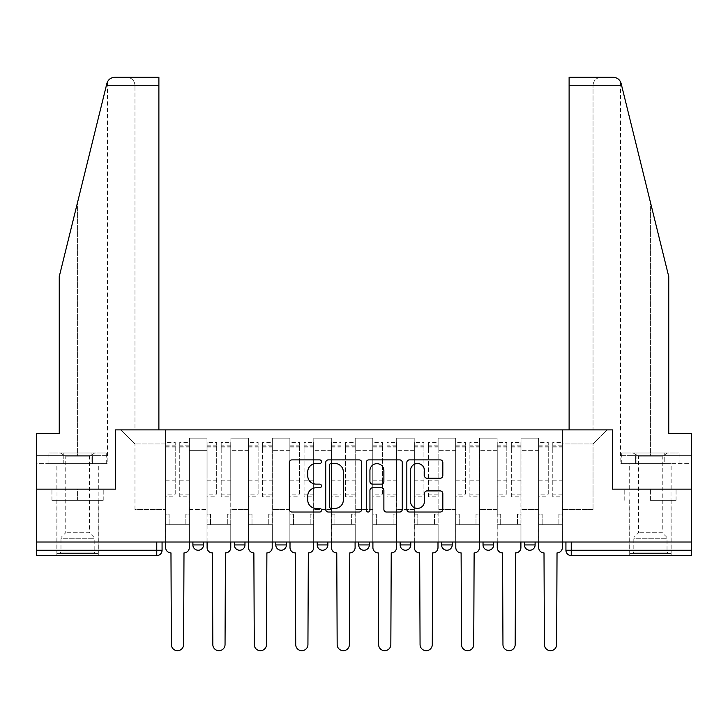 <?xml version="1.0" encoding="UTF-8"?>
<svg xmlns="http://www.w3.org/2000/svg" width="728" height="728" viewBox="0 0 728 728"><rect width="100%" height="100%" fill="white"/><g stroke="black" fill="none" stroke-linecap="round" stroke-linejoin="round"><path stroke-width="0.55" stroke-dasharray="3.64 2.73" d="M321.494 461.698A1.829 1.829 0 0 0 319.665 459.878L291.955 459.878A2.612 2.612 0 0 0 289.344 462.48L289.344 509.427A2.612 2.612 0 0 0 291.955 512.03L319.665 512.03A1.829 1.829 0 0 0 321.494 510.21A1.829 1.829 0 0 0 319.665 508.381L316.079 508.381A8.345 8.345 0 0 1 307.735 500.036L307.735 496.123A8.345 8.345 0 0 1 316.079 487.778L319.665 487.778A1.829 1.829 0 0 0 321.494 485.949A1.829 1.829 0 0 0 319.665 484.129L316.079 484.129A8.345 8.345 0 0 1 307.735 475.784L307.735 471.871A8.345 8.345 0 0 1 316.079 463.527L319.665 463.527A1.829 1.829 0 0 0 321.494 461.698M535.107 542.014L524.479 542.014L535.107 542.014L535.107 544.935A5.314 5.314 0 0 1 529.793 550.25A5.314 5.314 0 0 1 524.479 544.935L535.107 544.935M483.028 542.014L493.657 542.014L483.028 542.014L483.028 544.935A5.314 5.314 0 0 0 488.342 550.25A5.314 5.314 0 0 0 493.657 544.935L483.028 544.935M441.587 542.014L452.206 542.014L441.587 542.014M400.136 542.014L410.765 542.014L400.136 542.014M358.686 542.014L369.314 542.014L358.686 542.014L358.686 544.935L369.314 544.935M327.864 542.014L317.235 542.014L327.864 542.014L327.864 544.935A5.314 5.314 0 0 1 322.55 550.25A5.314 5.314 0 0 1 317.235 544.935L327.864 544.935M275.794 542.014L286.413 542.014L286.413 544.935L275.794 544.935L275.794 542.014L286.413 542.014M234.343 542.014L244.972 542.014L234.343 542.014L234.343 544.935L244.972 544.935A5.314 5.314 0 0 1 239.658 550.25M192.893 542.014L203.522 542.014L192.893 542.014L192.893 544.935L203.522 544.935A5.314 5.314 0 0 1 198.207 550.25M77.587 555.564L56.857 555.564L77.587 555.564M77.587 500.3L51.943 500.3L103.221 500.3L77.587 500.3L77.587 489.143L103.221 489.143L51.943 489.143L98.307 489.143L77.587 489.143L77.587 500.3M650.413 555.564L671.143 555.564L650.413 555.564M650.413 500.3L676.057 500.3L650.413 500.3L650.413 489.143L676.057 489.143L624.779 489.143L671.143 489.143L629.693 489.143L650.413 489.143L650.413 500.3M691.6 550.25L691.6 542.014L36.4 542.014L36.4 489.143L115.315 489.143L115.315 429.893L158.886 429.893L134.971 429.893L134.971 85.285L134.971 429.893L158.886 429.893L158.886 77.314L127 77.314L158.886 77.314L158.886 429.893L158.886 77.314L114.651 77.314C110.692 77.587 108.117 79.607 106.907 83.374C107.644 81.236 107.644 81.236 106.907 83.374L59.25 276.585L106.907 83.374L59.25 276.585L59.25 433.342L59.25 276.585L59.25 433.342L36.4 433.342L59.25 433.342L36.4 433.342L36.4 455.664L92.383 455.664L36.4 455.664L77.587 455.664L36.4 455.664L36.4 463.636L92.383 463.636L36.4 463.636L36.4 433.342L36.4 489.143L115.579 489.143L115.579 429.893L612.421 429.893L612.421 489.143L691.6 489.143L612.685 489.143L612.685 429.893L569.114 429.893L593.029 429.893L593.029 85.285L593.029 429.893L569.114 429.893L569.114 77.314L569.114 85.285L569.114 77.314L613.349 77.314C617.308 77.587 619.883 79.607 621.093 83.374L668.75 276.585L668.75 433.342L668.75 276.585L621.566 85.285L668.75 276.585L668.75 433.342L691.6 433.342L691.6 455.664L635.617 455.664L691.6 455.664L650.413 455.664L691.6 455.664L691.6 463.636L635.617 463.636L691.6 463.636L691.6 433.342L668.75 433.342L691.6 433.342L691.6 542.014L565.929 542.014L565.929 550.25A5.314 5.314 0 0 0 571.243 555.564L691.6 555.564L691.6 550.25L565.929 550.25M36.4 542.014L156.757 542.014L36.4 542.014L36.4 555.564L156.757 555.564L156.757 550.25L36.4 550.25M189.444 450.35L189.444 509.6L189.444 450.35L206.98 450.35L206.98 438.129L206.98 509.6L206.98 450.35L189.444 450.35M189.444 542.014L189.444 438.129L206.98 438.129L189.444 438.129L189.444 542.014L189.444 524.742L165.529 524.742L189.444 524.742L189.444 542.014L165.529 542.014L165.529 429.893L562.471 429.893L120.894 429.893L165.529 429.893L165.529 509.6L165.529 443.971L134.971 443.971L165.529 443.971L165.529 429.893L165.529 542.014L165.529 524.742L165.529 542.014L189.444 542.014M206.98 542.014L206.98 438.129L189.444 438.129L206.98 438.129L206.98 542.014L206.98 524.742L230.885 524.742L206.98 524.742L206.98 542.014L230.885 542.014L230.885 438.129L230.885 450.35L230.885 438.129L248.421 438.129L248.421 450.35L248.421 438.129L230.885 438.129L230.885 542.014L230.885 524.742L230.885 542.014L206.98 542.014M230.885 509.6L230.885 450.35L230.885 509.6L248.421 509.6L248.421 450.35L248.421 509.6L230.885 509.6M248.421 542.014L248.421 438.129L230.885 438.129L248.421 438.129L248.421 542.014L248.421 524.742L272.336 524.742L248.421 524.742L248.421 542.014L272.336 542.014L272.336 438.129L272.336 450.35L272.336 438.129L289.871 438.129L289.871 450.35L289.871 438.129L272.336 438.129L272.336 542.014L272.336 524.742L272.336 542.014L248.421 542.014M272.336 509.6L272.336 450.35L272.336 509.6L289.871 509.6L289.871 450.35L289.871 509.6L272.336 509.6M289.871 542.014L289.871 438.129L272.336 438.129L289.871 438.129L289.871 542.014L289.871 524.742L313.786 524.742L289.871 524.742L289.871 542.014L313.786 542.014L313.786 438.129L313.786 450.35L313.786 438.129L331.322 438.129L331.322 450.35L331.322 438.129L313.786 438.129L313.786 542.014L313.786 524.742L313.786 542.014L289.871 542.014M313.786 509.6L313.786 450.35L313.786 509.6L331.322 509.6L331.322 450.35L331.322 509.6L313.786 509.6M331.322 542.014L331.322 438.129L313.786 438.129L331.322 438.129L331.322 542.014L331.322 524.742L355.228 524.742L331.322 524.742L331.322 542.014L355.228 542.014L355.228 438.129L355.228 450.35L355.228 438.129L372.772 438.129L372.772 450.35L372.772 438.129L355.228 438.129L355.228 542.014L355.228 524.742L355.228 542.014L331.322 542.014M355.228 509.6L355.228 450.35L355.228 509.6L372.772 509.6L372.772 450.35L372.772 509.6L355.228 509.6M372.772 542.014L372.772 438.129L355.228 438.129L372.772 438.129L372.772 542.014L372.772 524.742L396.678 524.742L372.772 524.742L372.772 542.014L396.678 542.014L396.678 438.129L396.678 450.35L396.678 438.129L414.214 438.129L414.214 450.35L414.214 438.129L396.678 438.129L396.678 542.014L396.678 524.742L396.678 542.014L372.772 542.014M396.678 509.6L396.678 450.35L396.678 509.6L414.214 509.6L414.214 450.35L414.214 509.6L396.678 509.6M414.214 542.014L414.214 438.129L396.678 438.129L414.214 438.129L414.214 542.014L414.214 524.742L438.129 524.742L414.214 524.742L414.214 542.014L438.129 542.014L438.129 438.129L438.129 450.35L438.129 438.129L455.664 438.129L455.664 450.35L455.664 438.129L438.129 438.129L438.129 542.014L438.129 524.742L438.129 542.014L414.214 542.014M438.129 509.6L438.129 450.35L438.129 509.6L455.664 509.6L455.664 450.35L455.664 509.6L438.129 509.6M455.664 542.014L455.664 438.129L438.129 438.129L455.664 438.129L455.664 542.014L455.664 524.742L479.579 524.742L455.664 524.742L455.664 542.014L479.579 542.014L479.579 438.129L479.579 450.35L479.579 438.129L497.115 438.129L497.115 450.35L497.115 438.129L479.579 438.129L479.579 542.014L479.579 524.742L479.579 542.014L455.664 542.014M479.579 509.6L479.579 450.35L479.579 509.6L497.115 509.6L497.115 450.35L497.115 509.6L479.579 509.6M497.115 542.014L497.115 438.129L479.579 438.129L497.115 438.129L497.115 542.014L497.115 524.742L521.02 524.742L497.115 524.742L497.115 542.014L521.02 542.014L521.02 438.129L521.02 450.35L521.02 438.129L538.556 438.129L538.556 450.35L538.556 438.129L521.02 438.129L521.02 542.014L521.02 524.742L521.02 542.014L497.115 542.014M521.02 509.6L521.02 450.35L521.02 509.6L538.556 509.6L538.556 450.35L538.556 509.6L521.02 509.6M538.556 542.014L538.556 438.129L521.02 438.129L538.556 438.129L538.556 542.014L538.556 524.742L562.471 524.742L538.556 524.742L538.556 542.014L562.471 542.014L562.471 429.893L607.106 429.893L562.471 429.893L562.471 443.971L593.029 443.971L562.471 443.971L562.471 509.6L562.471 429.893L562.471 542.014L538.556 542.014L562.471 542.014L562.471 524.742L562.471 542.014L538.556 542.014M189.444 509.6L206.98 509.6L189.444 509.6M134.971 509.6L134.971 443.971L134.971 509.6L165.529 509.6L134.971 509.6M593.029 509.6L593.029 443.971L607.106 429.893L593.029 443.971L593.029 509.6L562.471 509.6L593.029 509.6M691.6 542.014L565.929 542.014M156.757 542.014L162.071 542.014L156.757 542.014L156.757 550.25L162.071 550.25M410.765 544.935L400.136 544.935A5.314 5.314 0 0 0 405.451 550.25M452.206 544.935A5.314 5.314 0 0 1 446.892 550.25A5.314 5.314 0 0 1 441.587 544.935L452.206 544.935M120.894 429.893L134.971 443.971L120.894 429.893M103.221 500.3L103.221 489.143L103.221 500.3M51.943 500.3L51.943 489.143L51.943 500.3M676.057 500.3L676.057 489.143L676.057 500.3M624.779 500.3L624.779 489.143L624.779 500.3M361.716 509.427L361.716 462.48A2.612 2.612 0 0 0 359.113 459.878L328.337 459.878A2.612 2.612 0 0 0 325.725 462.48L325.725 509.427A2.612 2.612 0 0 0 328.337 512.03L359.113 512.03A2.612 2.612 0 0 0 361.716 509.427M331.204 463.527A1.829 1.829 0 0 0 329.384 465.347L329.384 506.561A1.829 1.829 0 0 0 331.204 508.381L334.989 508.381A8.345 8.345 0 0 0 343.334 500.036L343.334 471.871A8.345 8.345 0 0 0 334.989 463.527L331.204 463.527M368.887 459.878L399.663 459.878A2.612 2.612 0 0 1 402.275 462.48L402.275 509.427A2.612 2.612 0 0 1 399.663 512.03L386.495 512.03A2.612 2.612 0 0 1 383.884 509.427L383.884 490.39A2.612 2.612 0 0 0 381.281 487.778L372.545 487.778A2.612 2.612 0 0 0 369.933 490.39L369.933 510.21A1.829 1.829 0 0 1 368.104 512.03A1.829 1.829 0 0 1 366.284 510.21L366.284 462.48A2.612 2.612 0 0 1 368.887 459.878M383.884 470.634A6.98 6.98 0 0 0 376.913 463.654A6.98 6.98 0 0 0 369.933 470.634L369.933 481.517A2.612 2.612 0 0 0 372.545 484.129L381.281 484.129A2.612 2.612 0 0 0 383.884 481.517L383.884 470.634M427.045 478.26L440.222 478.26A2.612 2.612 0 0 0 442.824 475.648L442.824 462.48A2.612 2.612 0 0 0 440.222 459.878L409.445 459.878A2.612 2.612 0 0 0 406.834 462.48L406.834 509.427A2.612 2.612 0 0 0 409.445 512.03L440.222 512.03A2.612 2.612 0 0 0 442.824 509.427L442.824 493.52A2.612 2.612 0 0 0 440.222 490.909L427.045 490.909A2.612 2.612 0 0 0 424.442 493.52L424.442 501.401A6.98 6.98 0 0 1 417.463 508.381A6.98 6.98 0 0 1 410.483 501.401L410.483 470.497A6.98 6.98 0 0 1 417.463 463.527A6.98 6.98 0 0 1 424.442 470.497L424.442 475.648A2.612 2.612 0 0 0 427.045 478.26M183.993 552.907L183.593 644.571A6.115 6.115 0 0 1 177.486 650.686A6.115 6.115 0 0 1 171.371 644.571L170.971 552.907A5.314 5.314 0 0 1 165.656 547.592L165.656 445.836L165.656 494.139L175.221 494.139L175.221 445.836L175.221 449.021L189.307 449.021L189.307 445.836L189.307 496.851L189.307 442.378L189.307 547.592A5.314 5.314 0 0 1 183.993 552.907M189.307 542.014L189.307 524.742L185.849 524.742L189.307 524.742L189.307 514.114L185.849 514.114L185.849 524.742L185.849 514.114L189.307 514.114L189.307 449.021L179.743 449.021L179.743 445.836L189.307 445.836M165.656 542.014L165.656 514.114L169.114 514.114L169.114 524.742L165.656 524.742L169.114 524.742L169.114 514.114L165.656 514.114L165.656 449.021L179.743 449.021L179.743 442.378L189.307 442.378M189.307 494.139L179.743 494.139L179.743 445.836M179.743 494.139L179.743 496.851L189.307 496.851M179.743 496.851L179.743 442.378M175.221 494.139L175.221 442.378L175.221 449.021L165.656 449.021L165.656 442.378L175.221 442.378M165.656 494.139L165.656 496.851L175.221 496.851M165.656 496.851L165.656 442.378M225.443 552.907L225.043 644.571A6.115 6.115 0 0 1 218.928 650.686A6.115 6.115 0 0 1 212.822 644.571L212.421 552.907A5.314 5.314 0 0 1 207.107 547.592L207.107 445.836L207.107 494.139L216.671 494.139L216.671 445.836L216.671 449.021L230.758 449.021L230.758 445.836L230.758 496.851L230.758 442.378L230.758 547.592A5.314 5.314 0 0 1 225.443 552.907M230.758 542.014L230.758 524.742L227.3 524.742L230.758 524.742L230.758 514.114L227.3 514.114L227.3 524.742L227.3 514.114L230.758 514.114L230.758 449.021L221.194 449.021L221.194 445.836L230.758 445.836M207.107 542.014L207.107 514.114L210.565 514.114L210.565 524.742L207.107 524.742L210.565 524.742L210.565 514.114L207.107 514.114L207.107 449.021L221.194 449.021L221.194 442.378L230.758 442.378M230.758 494.139L221.194 494.139L221.194 445.836M221.194 494.139L221.194 496.851L230.758 496.851M221.194 496.851L221.194 442.378M216.671 494.139L216.671 442.378L216.671 449.021L207.107 449.021L207.107 442.378L216.671 442.378M207.107 494.139L207.107 496.851L216.671 496.851M207.107 496.851L207.107 442.378M266.885 552.907L266.494 644.571A6.115 6.115 0 0 1 260.378 650.686A6.115 6.115 0 0 1 254.272 644.571L253.872 552.907A5.314 5.314 0 0 1 248.557 547.592L248.557 445.836L248.557 494.139L258.121 494.139L258.121 445.836L258.121 449.021L272.199 449.021L272.199 445.836L272.199 496.851L272.199 442.378L272.199 547.592A5.314 5.314 0 0 1 266.885 552.907M272.199 542.014L272.199 524.742L268.75 524.742L272.199 524.742L272.199 514.114L268.75 514.114L268.75 524.742L268.75 514.114L272.199 514.114L272.199 449.021L262.635 449.021L262.635 445.836L272.199 445.836M248.557 542.014L248.557 514.114L252.006 514.114L252.006 524.742L248.557 524.742L252.006 524.742L252.006 514.114L248.557 514.114L248.557 449.021L262.635 449.021L262.635 442.378L272.199 442.378M272.199 494.139L262.635 494.139L262.635 445.836M262.635 494.139L262.635 496.851L272.199 496.851M262.635 496.851L262.635 442.378M258.121 494.139L258.121 442.378L258.121 449.021L248.557 449.021L248.557 442.378L258.121 442.378M248.557 494.139L248.557 496.851L258.121 496.851M248.557 496.851L248.557 442.378M77.587 463.636L56.857 463.636L77.587 463.636M77.587 455.664L107.471 455.664L77.587 455.664L77.587 202.266L77.587 455.664M107.189 455.664L92.383 455.664L107.189 455.664L107.189 463.636L92.383 463.636L92.383 455.664L92.383 463.636L107.189 463.636M134.971 85.285C134.462 80.48 131.804 77.823 127 77.314C131.804 77.823 134.462 80.48 134.971 85.285L158.886 85.285L134.971 85.285M650.413 463.636L671.143 463.636L650.413 463.636M650.413 455.664L620.529 455.664L650.413 455.664L650.413 202.266L650.413 455.664M620.811 455.664L635.617 455.664L620.811 455.664L620.811 463.636L635.617 463.636L635.617 455.664L635.617 463.636L620.811 463.636M569.114 85.285L593.029 85.285C593.538 80.48 596.196 77.823 601 77.314C596.196 77.823 593.538 80.48 593.029 85.285L621.566 85.285M95.514 553.444L94.185 552.115L60.979 552.115L60.979 538.265L94.185 538.265L60.979 538.265A1.856 1.856 0 0 1 61.525 536.955L93.648 536.955L61.525 536.955L65.757 532.714L65.757 456.156L89.407 456.156L89.407 532.714L65.757 532.714L89.407 532.714L93.648 536.955A1.856 1.856 0 0 1 94.185 538.265L94.185 552.115L60.979 552.115L59.651 553.444L95.514 553.444L59.651 553.444M60.315 453.007L65.757 456.156L89.407 456.156L94.849 453.007L60.315 453.007L94.849 453.007M98.171 553.444L56.993 553.444L98.171 553.444L98.171 463.636L56.993 463.636L98.171 463.636M56.993 553.444L56.993 463.636M91.928 463.636L48.894 463.636L91.928 463.636L91.928 453.007L106.27 453.007L48.894 453.007L91.928 453.007L91.928 463.636M106.27 463.636L106.27 453.007M63.236 463.636L63.236 453.007L63.236 463.636M48.894 463.636L48.894 453.007M668.35 553.444L667.021 552.115L633.815 552.115L633.815 538.265L667.021 538.265L633.815 538.265A1.856 1.856 0 0 1 634.352 536.955L666.475 536.955L634.352 536.955L638.592 532.714L638.592 456.156L662.243 456.156L662.243 532.714L638.592 532.714L662.243 532.714L666.475 536.955A1.856 1.856 0 0 1 667.021 538.265L667.021 552.115L633.815 552.115L632.486 553.444L668.35 553.444L632.486 553.444M633.151 453.007L638.592 456.156L662.243 456.156L667.685 453.007L633.151 453.007L667.685 453.007M671.007 553.444L629.829 553.444L671.007 553.444L671.007 463.636L629.829 463.636L671.007 463.636M629.829 553.444L629.829 463.636M664.764 463.636L621.73 463.636L664.764 463.636L664.764 453.007L679.106 453.007L621.73 453.007L664.764 453.007L664.764 463.636M679.106 463.636L679.106 453.007M636.072 463.636L636.072 453.007L636.072 463.636M621.73 463.636L621.73 453.007M308.335 552.907L307.935 644.571A6.115 6.115 0 0 1 301.829 650.686A6.115 6.115 0 0 1 295.714 644.571L295.322 552.907A5.314 5.314 0 0 1 290.008 547.592L290.008 445.836L290.008 494.139L299.572 494.139L299.572 445.836L299.572 449.021L313.65 449.021L313.65 445.836L313.65 496.851L313.65 442.378L313.65 547.592A5.314 5.314 0 0 1 308.335 552.907M313.65 542.014L313.65 524.742L310.201 524.742L313.65 524.742L313.65 514.114L310.201 514.114L310.201 524.742L310.201 514.114L313.65 514.114L313.65 449.021L304.086 449.021L304.086 445.836L313.65 445.836M290.008 542.014L290.008 514.114L293.457 514.114L293.457 524.742L290.008 524.742L293.457 524.742L293.457 514.114L290.008 514.114L290.008 449.021L304.086 449.021L304.086 442.378L313.65 442.378M313.65 494.139L304.086 494.139L304.086 445.836M304.086 494.139L304.086 496.851L313.65 496.851M304.086 496.851L304.086 442.378M299.572 494.139L299.572 442.378L299.572 449.021L290.008 449.021L290.008 442.378L299.572 442.378M290.008 494.139L290.008 496.851L299.572 496.851M290.008 496.851L290.008 442.378M349.786 552.907L349.385 644.571A6.115 6.115 0 0 1 343.279 650.686A6.115 6.115 0 0 1 337.164 644.571L336.764 552.907A5.314 5.314 0 0 1 331.449 547.592L331.449 445.836L331.449 494.139L341.013 494.139L341.013 445.836L341.013 449.021L355.1 449.021L355.1 445.836L355.1 496.851L355.1 442.378L355.1 547.592A5.314 5.314 0 0 1 349.786 552.907M355.1 542.014L355.1 524.742L351.642 524.742L355.1 524.742L355.1 514.114L351.642 514.114L351.642 524.742L351.642 514.114L355.1 514.114L355.1 449.021L345.536 449.021L345.536 445.836L355.1 445.836M331.449 542.014L331.449 514.114L334.907 514.114L334.907 524.742L331.449 524.742L334.907 524.742L334.907 514.114L331.449 514.114L331.449 449.021L345.536 449.021L345.536 442.378L355.1 442.378M355.1 494.139L345.536 494.139L345.536 445.836M345.536 494.139L345.536 496.851L355.1 496.851M345.536 496.851L345.536 442.378M341.013 494.139L341.013 442.378L341.013 449.021L331.449 449.021L331.449 442.378L341.013 442.378M331.449 494.139L331.449 496.851L341.013 496.851M331.449 496.851L331.449 442.378M391.236 552.907L390.836 644.571A6.115 6.115 0 0 1 384.721 650.686A6.115 6.115 0 0 1 378.615 644.571L378.214 552.907A5.314 5.314 0 0 1 372.9 547.592L372.9 445.836L372.9 494.139L382.464 494.139L382.464 445.836L382.464 449.021L396.551 449.021L396.551 445.836L396.551 496.851L396.551 442.378L396.551 547.592A5.314 5.314 0 0 1 391.236 552.907M396.551 542.014L396.551 524.742L393.093 524.742L396.551 524.742L396.551 514.114L393.093 514.114L393.093 524.742L393.093 514.114L396.551 514.114L396.551 449.021L386.987 449.021L386.987 445.836L396.551 445.836M372.9 542.014L372.9 514.114L376.358 514.114L376.358 524.742L372.9 524.742L376.358 524.742L376.358 514.114L372.9 514.114L372.9 449.021L386.987 449.021L386.987 442.378L396.551 442.378M396.551 494.139L386.987 494.139L386.987 445.836M386.987 494.139L386.987 496.851L396.551 496.851M386.987 496.851L386.987 442.378M382.464 494.139L382.464 442.378L382.464 449.021L372.9 449.021L372.9 442.378L382.464 442.378M372.9 494.139L372.9 496.851L382.464 496.851M372.9 496.851L372.9 442.378M432.678 552.907L432.286 644.571A6.115 6.115 0 0 1 426.171 650.686A6.115 6.115 0 0 1 420.065 644.571L419.665 552.907A5.314 5.314 0 0 1 414.35 547.592L414.35 445.836L414.35 494.139L423.914 494.139L423.914 445.836L423.914 449.021L437.992 449.021L437.992 445.836L437.992 496.851L437.992 442.378L437.992 547.592A5.314 5.314 0 0 1 432.678 552.907M437.992 542.014L437.992 524.742L434.543 524.742L437.992 524.742L437.992 514.114L434.543 514.114L434.543 524.742L434.543 514.114L437.992 514.114L437.992 449.021L428.428 449.021L428.428 445.836L437.992 445.836M414.35 542.014L414.35 514.114L417.799 514.114L417.799 524.742L414.35 524.742L417.799 524.742L417.799 514.114L414.35 514.114L414.35 449.021L428.428 449.021L428.428 442.378L437.992 442.378M437.992 494.139L428.428 494.139L428.428 445.836M428.428 494.139L428.428 496.851L437.992 496.851M428.428 496.851L428.428 442.378M423.914 494.139L423.914 442.378L423.914 449.021L414.35 449.021L414.35 442.378L423.914 442.378M414.35 494.139L414.35 496.851L423.914 496.851M414.35 496.851L414.35 442.378M474.128 552.907L473.728 644.571A6.115 6.115 0 0 1 467.622 650.686A6.115 6.115 0 0 1 461.507 644.571L461.115 552.907A5.314 5.314 0 0 1 455.801 547.592L455.801 445.836L455.801 494.139L465.365 494.139L465.365 445.836L465.365 449.021L479.443 449.021L479.443 445.836L479.443 496.851L479.443 442.378L479.443 547.592A5.314 5.314 0 0 1 474.128 552.907M479.443 542.014L479.443 524.742L475.994 524.742L479.443 524.742L479.443 514.114L475.994 514.114L475.994 524.742L475.994 514.114L479.443 514.114L479.443 449.021L469.879 449.021L469.879 445.836L479.443 445.836M455.801 542.014L455.801 514.114L459.25 514.114L459.25 524.742L455.801 524.742L459.25 524.742L459.25 514.114L455.801 514.114L455.801 449.021L469.879 449.021L469.879 442.378L479.443 442.378M479.443 494.139L469.879 494.139L469.879 445.836M469.879 494.139L469.879 496.851L479.443 496.851M469.879 496.851L469.879 442.378M465.365 494.139L465.365 442.378L465.365 449.021L455.801 449.021L455.801 442.378L465.365 442.378M455.801 494.139L455.801 496.851L465.365 496.851M455.801 496.851L455.801 442.378M515.579 552.907L515.178 644.571A6.115 6.115 0 0 1 509.072 650.686A6.115 6.115 0 0 1 502.957 644.571L502.557 552.907A5.314 5.314 0 0 1 497.242 547.592L497.242 445.836L497.242 494.139L506.806 494.139L506.806 445.836L506.806 449.021L520.893 449.021L520.893 445.836L520.893 496.851L520.893 442.378L520.893 547.592A5.314 5.314 0 0 1 515.579 552.907M520.893 542.014L520.893 524.742L517.435 524.742L520.893 524.742L520.893 514.114L517.435 514.114L517.435 524.742L517.435 514.114L520.893 514.114L520.893 449.021L511.329 449.021L511.329 445.836L520.893 445.836M497.242 542.014L497.242 514.114L500.7 514.114L500.7 524.742L497.242 524.742L500.7 524.742L500.7 514.114L497.242 514.114L497.242 449.021L511.329 449.021L511.329 442.378L520.893 442.378M520.893 494.139L511.329 494.139L511.329 445.836M511.329 494.139L511.329 496.851L520.893 496.851M511.329 496.851L511.329 442.378M506.806 494.139L506.806 442.378L506.806 449.021L497.242 449.021L497.242 442.378L506.806 442.378M497.242 494.139L497.242 496.851L506.806 496.851M497.242 496.851L497.242 442.378M557.029 552.907L556.629 644.571A6.115 6.115 0 0 1 550.514 650.686A6.115 6.115 0 0 1 544.408 644.571L544.007 552.907A5.314 5.314 0 0 1 538.693 547.592L538.693 445.836L538.693 494.139L548.257 494.139L548.257 445.836L548.257 449.021L562.344 449.021L562.344 445.836L562.344 496.851L562.344 442.378L562.344 547.592A5.314 5.314 0 0 1 557.029 552.907M562.344 542.014L562.344 524.742L558.886 524.742L562.344 524.742L562.344 514.114L558.886 514.114L558.886 524.742L558.886 514.114L562.344 514.114L562.344 449.021L552.78 449.021L552.78 445.836L562.344 445.836M538.693 542.014L538.693 514.114L542.151 514.114L542.151 524.742L538.693 524.742L542.151 524.742L542.151 514.114L538.693 514.114L538.693 449.021L552.78 449.021L552.78 442.378L562.344 442.378M562.344 494.139L552.78 494.139L552.78 445.836M552.78 494.139L552.78 496.851L562.344 496.851M552.78 496.851L552.78 442.378M548.257 494.139L548.257 442.378L548.257 449.021L538.693 449.021L538.693 442.378L548.257 442.378M538.693 494.139L538.693 496.851L548.257 496.851M538.693 496.851L538.693 442.378M538.556 450.35L521.02 450.35L538.556 450.35M497.115 450.35L479.579 450.35L497.115 450.35M455.664 450.35L438.129 450.35L455.664 450.35M414.214 450.35L396.678 450.35L414.214 450.35M372.772 450.35L355.228 450.35L372.772 450.35M331.322 450.35L313.786 450.35L331.322 450.35M289.871 450.35L272.336 450.35L289.871 450.35M248.421 450.35L230.885 450.35L248.421 450.35M571.243 542.014L571.243 555.564M179.743 447.957L189.307 447.957M179.743 480.189L189.307 480.189M179.743 479.033L189.307 479.033M179.743 446.801L189.307 446.801M165.656 447.957L175.221 447.957M165.656 480.189L175.221 480.189M165.656 479.033L175.221 479.033M165.656 446.801L175.221 446.801M221.194 447.957L230.758 447.957M221.194 480.189L230.758 480.189M221.194 479.033L230.758 479.033M221.194 446.801L230.758 446.801M207.107 447.957L216.671 447.957M207.107 480.189L216.671 480.189M207.107 479.033L216.671 479.033M207.107 446.801L216.671 446.801M262.635 447.957L272.199 447.957M262.635 480.189L272.199 480.189M262.635 479.033L272.199 479.033M262.635 446.801L272.199 446.801M248.557 447.957L258.121 447.957M248.557 480.189L258.121 480.189M248.557 479.033L258.121 479.033M248.557 446.801L258.121 446.801M106.434 85.285L158.886 85.285M304.086 447.957L313.65 447.957M304.086 480.189L313.65 480.189M304.086 479.033L313.65 479.033M304.086 446.801L313.65 446.801M290.008 447.957L299.572 447.957M290.008 480.189L299.572 480.189M290.008 479.033L299.572 479.033M290.008 446.801L299.572 446.801M345.536 447.957L355.1 447.957M345.536 480.189L355.1 480.189M345.536 479.033L355.1 479.033M345.536 446.801L355.1 446.801M331.449 447.957L341.013 447.957M331.449 480.189L341.013 480.189M331.449 479.033L341.013 479.033M331.449 446.801L341.013 446.801M386.987 447.957L396.551 447.957M386.987 480.189L396.551 480.189M386.987 479.033L396.551 479.033M386.987 446.801L396.551 446.801M372.9 447.957L382.464 447.957M372.9 480.189L382.464 480.189M372.9 479.033L382.464 479.033M372.9 446.801L382.464 446.801M428.428 447.957L437.992 447.957M428.428 480.189L437.992 480.189M428.428 479.033L437.992 479.033M428.428 446.801L437.992 446.801M414.35 447.957L423.914 447.957M414.35 480.189L423.914 480.189M414.35 479.033L423.914 479.033M414.35 446.801L423.914 446.801M469.879 447.957L479.443 447.957M469.879 480.189L479.443 480.189M469.879 479.033L479.443 479.033M469.879 446.801L479.443 446.801M455.801 447.957L465.365 447.957M455.801 480.189L465.365 480.189M455.801 479.033L465.365 479.033M455.801 446.801L465.365 446.801M511.329 447.957L520.893 447.957M511.329 480.189L520.893 480.189M511.329 479.033L520.893 479.033M511.329 446.801L520.893 446.801M497.242 447.957L506.806 447.957M497.242 480.189L506.806 480.189M497.242 479.033L506.806 479.033M497.242 446.801L506.806 446.801M552.78 447.957L562.344 447.957M552.78 480.189L562.344 480.189M552.78 479.033L562.344 479.033M552.78 446.801L562.344 446.801M538.693 447.957L548.257 447.957M538.693 480.189L548.257 480.189M538.693 479.033L548.257 479.033M538.693 446.801L548.257 446.801M56.857 500.3L56.857 555.564M629.693 500.3L629.693 555.564M671.143 500.3L671.143 555.564M98.307 500.3L98.307 555.564M165.656 445.836L175.221 445.836M207.107 445.836L216.671 445.836M248.557 445.836L258.121 445.836M56.857 489.143L56.857 463.636M107.471 455.664L107.471 81.809M98.307 489.143L98.307 463.636M671.143 489.143L671.143 463.636M620.529 455.664L620.529 81.809M629.693 489.143L629.693 463.636M290.008 445.836L299.572 445.836M331.449 445.836L341.013 445.836M372.9 445.836L382.464 445.836M414.35 445.836L423.914 445.836M455.801 445.836L465.365 445.836M497.242 445.836L506.806 445.836M538.693 445.836L548.257 445.836"/><path stroke-width="1.09" d="M321.494 461.698A1.829 1.829 0 0 0 319.665 459.878L291.955 459.878A2.612 2.612 0 0 0 289.344 462.48L289.344 509.427A2.612 2.612 0 0 0 291.955 512.03L319.665 512.03A1.829 1.829 0 0 0 321.494 510.21A1.829 1.829 0 0 0 319.665 508.381L316.079 508.381A8.345 8.345 0 0 1 307.735 500.036L307.735 496.123A8.345 8.345 0 0 1 316.079 487.778L319.665 487.778A1.829 1.829 0 0 0 321.494 485.949A1.829 1.829 0 0 0 319.665 484.129L316.079 484.129A8.345 8.345 0 0 1 307.735 475.784L307.735 471.871A8.345 8.345 0 0 1 316.079 463.527L319.665 463.527A1.829 1.829 0 0 0 321.494 461.698M524.479 542.014L524.479 544.935L535.107 544.935A5.314 5.314 0 0 1 529.793 550.25A5.314 5.314 0 0 1 524.479 544.935L524.479 542.014M441.587 542.014L441.587 544.935L452.206 544.935A5.314 5.314 0 0 1 446.892 550.25A5.314 5.314 0 0 1 441.587 544.935L441.587 542.014M400.136 542.014L400.136 544.935L410.765 544.935A5.314 5.314 0 0 1 405.451 550.25A5.314 5.314 0 0 1 400.136 544.935L400.136 542.014M317.235 542.014L317.235 544.935L327.864 544.935A5.314 5.314 0 0 1 322.55 550.25A5.314 5.314 0 0 1 317.235 544.935L317.235 542.014M440.222 478.26A2.612 2.612 0 0 0 442.824 475.648L442.824 462.48A2.612 2.612 0 0 0 440.222 459.878L409.445 459.878A2.612 2.612 0 0 0 406.834 462.48L406.834 509.427A2.612 2.612 0 0 0 409.445 512.03L440.222 512.03A2.612 2.612 0 0 0 442.824 509.427L442.824 493.52A2.612 2.612 0 0 0 440.222 490.909L427.045 490.909A2.612 2.612 0 0 0 424.442 493.52L424.442 501.401A6.98 6.98 0 0 1 417.463 508.381A6.98 6.98 0 0 1 410.483 501.401L410.483 470.497A6.98 6.98 0 0 1 417.463 463.527A6.98 6.98 0 0 1 424.442 470.497L424.442 475.648A2.612 2.612 0 0 0 427.045 478.26L440.222 478.26M106.434 85.285L106.907 83.374C108.117 79.607 110.692 77.587 114.651 77.314L158.886 77.314L158.886 85.285L106.434 85.285L59.25 276.585L59.25 433.342L36.4 433.342L36.4 489.143L115.579 489.143L115.579 429.893L612.421 429.893L612.421 489.143L691.6 489.143L691.6 542.014L36.4 542.014L36.4 550.25L162.071 550.25L162.071 542.014L162.071 550.25A5.314 5.314 0 0 1 156.757 555.564L36.4 555.564L36.4 550.25M158.886 85.285L158.886 429.893L115.315 429.893L115.315 489.143L36.4 489.143L36.4 542.014M361.716 462.48A2.612 2.612 0 0 0 359.113 459.878L328.337 459.878A2.612 2.612 0 0 0 325.725 462.48L325.725 509.427A2.612 2.612 0 0 0 328.337 512.03L359.113 512.03A2.612 2.612 0 0 0 361.716 509.427L361.716 462.48M368.887 459.878L399.663 459.878A2.612 2.612 0 0 1 402.275 462.48L402.275 509.427A2.612 2.612 0 0 1 399.663 512.03L386.495 512.03A2.612 2.612 0 0 1 383.884 509.427L383.884 490.39A2.612 2.612 0 0 0 381.281 487.778L372.545 487.778A2.612 2.612 0 0 0 369.933 490.39L369.933 510.21A1.829 1.829 0 0 1 368.104 512.03A1.829 1.829 0 0 1 366.284 510.21L366.284 462.48A2.612 2.612 0 0 1 368.887 459.878M565.929 542.014L565.929 550.25L691.6 550.25L691.6 555.564L571.243 555.564A5.314 5.314 0 0 1 565.929 550.25M691.6 542.014L691.6 550.25M535.107 542.014L535.107 544.935M493.657 542.014L493.657 544.935A5.314 5.314 0 0 1 488.342 550.25A5.314 5.314 0 0 1 483.028 544.935L493.657 544.935L493.657 542.014M483.028 542.014L483.028 544.935M452.206 542.014L452.206 544.935L452.206 542.014M410.765 544.935L410.765 542.014L410.765 544.935A5.314 5.314 0 0 1 405.451 550.25M369.314 542.014L369.314 544.935A5.314 5.314 0 0 1 364 550.25A5.314 5.314 0 0 1 358.686 544.935A5.314 5.314 0 0 0 364 550.25A5.314 5.314 0 0 0 369.314 544.935L369.314 542.014M358.686 542.014L358.686 544.935L369.314 544.935M327.864 542.014L327.864 544.935M286.413 542.014L286.413 544.935A5.314 5.314 0 0 1 281.108 550.25A5.314 5.314 0 0 1 275.794 544.935A5.314 5.314 0 0 0 281.108 550.25A5.314 5.314 0 0 0 286.413 544.935L275.794 544.935L275.794 542.014M234.343 542.014L234.343 544.935L244.972 544.935L244.972 542.014L244.972 544.935A5.314 5.314 0 0 1 239.658 550.25A5.314 5.314 0 0 1 234.343 544.935A5.314 5.314 0 0 0 239.658 550.25M192.893 542.014L192.893 544.935L203.522 544.935L203.522 542.014L203.522 544.935A5.314 5.314 0 0 1 198.207 550.25A5.314 5.314 0 0 1 192.893 544.935A5.314 5.314 0 0 0 198.207 550.25M156.757 542.014L156.757 555.564A5.314 5.314 0 0 0 162.071 550.25M331.204 463.527A1.829 1.829 0 0 0 329.384 465.347L329.384 506.561A1.829 1.829 0 0 0 331.204 508.381L334.989 508.381A8.345 8.345 0 0 0 343.334 500.036L343.334 471.871A8.345 8.345 0 0 0 334.989 463.527L331.204 463.527M383.884 470.634A6.98 6.98 0 0 0 376.913 463.654A6.98 6.98 0 0 0 369.933 470.634L369.933 481.517A2.612 2.612 0 0 0 372.545 484.129L381.281 484.129A2.612 2.612 0 0 0 383.884 481.517L383.884 470.634M165.656 542.014L165.656 547.592A5.314 5.314 0 0 0 170.971 552.907L171.371 644.571A6.115 6.115 0 0 0 177.486 650.686A6.115 6.115 0 0 0 183.593 644.571L183.993 552.907A5.314 5.314 0 0 0 189.307 547.592L189.307 542.014M207.107 542.014L207.107 547.592A5.314 5.314 0 0 0 212.421 552.907L212.822 644.571A6.115 6.115 0 0 0 218.928 650.686A6.115 6.115 0 0 0 225.043 644.571L225.443 552.907A5.314 5.314 0 0 0 230.758 547.592L230.758 542.014M248.557 542.014L248.557 547.592A5.314 5.314 0 0 0 253.872 552.907L254.272 644.571A6.115 6.115 0 0 0 260.378 650.686A6.115 6.115 0 0 0 266.494 644.571L266.885 552.907A5.314 5.314 0 0 0 272.199 547.592L272.199 542.014M106.907 83.374C107.644 81.236 107.644 81.236 106.907 83.374M621.566 85.285L621.093 83.374C620.356 81.236 620.356 81.236 621.093 83.374C620.356 81.236 620.356 81.236 621.093 83.374C619.883 79.607 617.308 77.587 613.349 77.314L569.114 77.314L569.114 429.893L612.685 429.893L612.685 489.143L691.6 489.143L691.6 433.342L668.75 433.342L668.75 276.585L621.566 85.285L569.114 85.285M290.008 542.014L290.008 547.592A5.314 5.314 0 0 0 295.322 552.907L295.714 644.571A6.115 6.115 0 0 0 301.829 650.686A6.115 6.115 0 0 0 307.935 644.571L308.335 552.907A5.314 5.314 0 0 0 313.65 547.592L313.65 542.014M331.449 542.014L331.449 547.592A5.314 5.314 0 0 0 336.764 552.907L337.164 644.571A6.115 6.115 0 0 0 343.279 650.686A6.115 6.115 0 0 0 349.385 644.571L349.786 552.907A5.314 5.314 0 0 0 355.1 547.592L355.1 542.014M372.9 542.014L372.9 547.592A5.314 5.314 0 0 0 378.214 552.907L378.615 644.571A6.115 6.115 0 0 0 384.721 650.686A6.115 6.115 0 0 0 390.836 644.571L391.236 552.907A5.314 5.314 0 0 0 396.551 547.592L396.551 542.014M414.35 542.014L414.35 547.592A5.314 5.314 0 0 0 419.665 552.907L420.065 644.571A6.115 6.115 0 0 0 426.171 650.686A6.115 6.115 0 0 0 432.286 644.571L432.678 552.907A5.314 5.314 0 0 0 437.992 547.592L437.992 542.014M455.801 542.014L455.801 547.592A5.314 5.314 0 0 0 461.115 552.907L461.507 644.571A6.115 6.115 0 0 0 467.622 650.686A6.115 6.115 0 0 0 473.728 644.571L474.128 552.907A5.314 5.314 0 0 0 479.443 547.592L479.443 542.014M497.242 542.014L497.242 547.592A5.314 5.314 0 0 0 502.557 552.907L502.957 644.571A6.115 6.115 0 0 0 509.072 650.686A6.115 6.115 0 0 0 515.178 644.571L515.579 552.907A5.314 5.314 0 0 0 520.893 547.592L520.893 542.014M538.693 542.014L538.693 547.592A5.314 5.314 0 0 0 544.007 552.907L544.408 644.571A6.115 6.115 0 0 0 550.514 650.686A6.115 6.115 0 0 0 556.629 644.571L557.029 552.907A5.314 5.314 0 0 0 562.344 547.592L562.344 542.014M571.243 542.014L571.243 555.564"/></g></svg>
